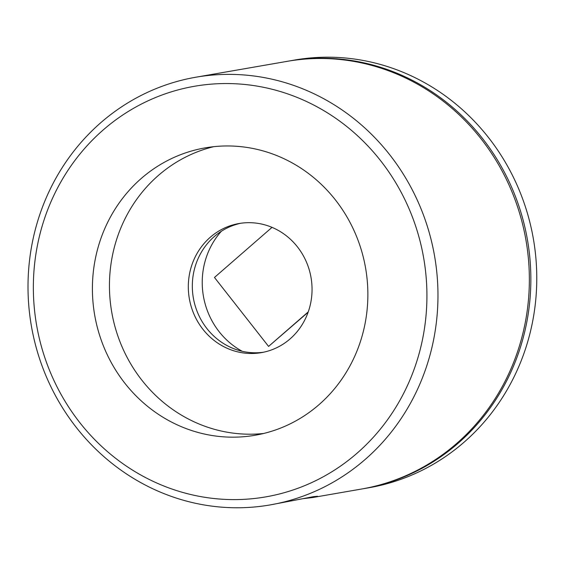 <?xml version="1.0" encoding="UTF-8"?>
<svg xmlns="http://www.w3.org/2000/svg" width="565" height="565" viewBox="0 0 565 565"><rect width="100%" height="100%" fill="white"/><g stroke="black" fill="none" stroke-linecap="round" stroke-linejoin="round"><path stroke-width="0.85" d="M215.646 506.586A217.059 204.608 80.1 0 1 28.25 297.324A217.059 204.608 80.1 0 1 195.815 77.221A217.059 204.608 80.1 0 1 434.57 256.03A217.059 204.608 80.1 0 1 270.155 504.919A217.059 204.608 80.1 0 1 215.646 506.586M303.624 498.62L312.72 497.518L317.523 496.268L313.504 496.663L270.155 504.919M312.72 497.518L361.544 489.036A217.059 204.608 -99.9 0 0 525.959 240.146A217.059 204.608 -99.9 0 0 287.204 61.338L195.815 77.221M213.485 498.464A208.372 196.422 -99.9 0 0 408.262 206.931A208.372 196.422 -99.9 0 0 68.648 169.302A208.372 196.422 -99.9 0 0 213.485 498.464M218.478 436.378A145.841 137.479 -99.9 0 0 255.105 435.255A145.841 137.479 -99.9 0 0 365.583 268.022A145.841 137.479 -99.9 0 0 205.159 147.875A145.841 137.479 -99.9 0 0 92.568 295.77A145.841 137.479 -99.9 0 0 218.478 436.378M263.587 433.489A145.841 137.479 80.1 0 1 235.534 433.411A145.841 137.479 80.1 0 1 109.892 297.388A145.841 137.479 80.1 0 1 213.732 146.681M244.949 353.132A65.519 61.755 -99.9 0 0 261.397 352.631A65.519 61.755 -99.9 0 0 311.025 277.507A65.519 61.755 -99.9 0 0 238.96 223.535A65.519 61.755 -99.9 0 0 188.385 289.972A65.519 61.755 -99.9 0 0 244.949 353.132M240.972 223.217A65.519 61.755 -99.9 0 0 192.453 290.346A65.519 61.755 -99.9 0 0 248.953 352.433A65.519 61.755 -99.9 0 0 263.396 352.242M287.952 61.204A217.059 204.608 80.1 0 1 288.708 61.077A217.059 204.608 80.1 0 1 527.456 239.885A217.059 204.608 80.1 0 1 363.048 488.774A217.059 204.608 80.1 0 1 362.292 488.902M363.048 488.774L368.959 487.743A217.059 204.608 -99.9 0 0 533.374 238.861A217.059 204.608 -99.9 0 0 294.619 60.045L288.708 61.077M272.019 227.356L214.467 277.457L268.58 346.409L308.109 312.268M268.58 346.409L308.25 311.88M242.215 351.289A76 71.642 80.1 0 1 221.353 231.269"/></g></svg>
